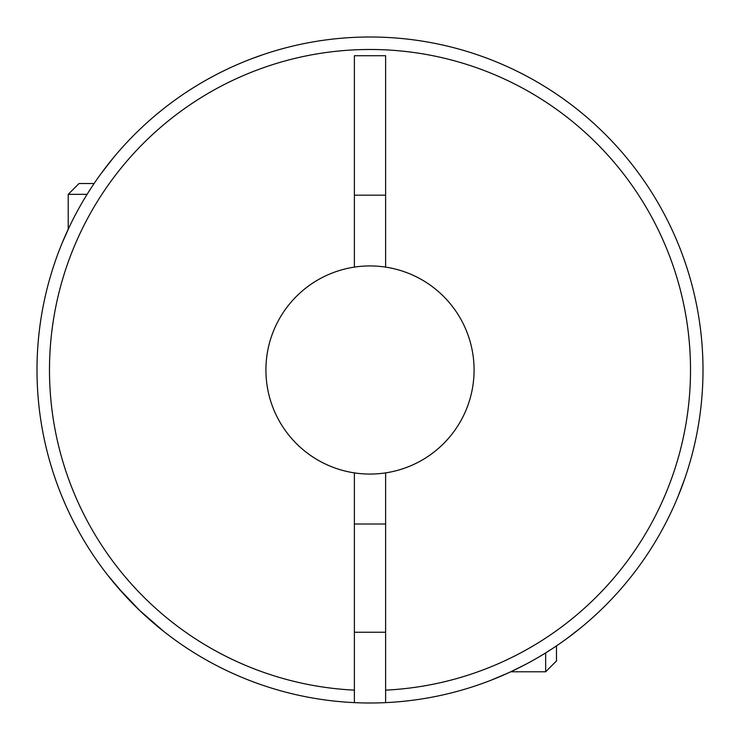 <?xml version="1.0" encoding="UTF-8"?>
<svg xmlns="http://www.w3.org/2000/svg" width="740" height="740" viewBox="0 0 740 740"><rect width="100%" height="100%" fill="white"/><g stroke="black" fill="none" stroke-linecap="round" stroke-linejoin="round"><path stroke-width="1.11" d="M354.395 702.63A333 333 0 0 1 37 370A333 333 0 0 1 370 37A333 333 0 0 1 703 370A333 333 0 0 1 385.614 702.63L385.614 472.888A104.062 104.062 0 0 0 385.605 267.112A104.062 104.062 0 0 0 354.386 267.112L354.386 55.731L385.614 55.731L385.614 267.112M354.386 267.112A104.062 104.062 0 0 0 354.386 472.888L354.386 702.63A333 333 0 0 0 385.605 702.63M504.513 674.63L510.776 671.781L545.658 671.781L545.658 652.902M196.368 654.151L195.767 653.781M177.702 641.867L177.064 641.413M124.459 594.942L107.763 575.23L117.577 587.199L139.953 610.768L124.709 595.219M252.571 58.395L263.856 54.372L252.627 58.368M183.677 94.008L182.133 95.053M145.725 123.848L145.059 124.459M113.285 157.898L112.748 158.545M95.571 181.383L94.109 183.52L79.041 183.52L68.219 194.343L87.098 194.343M68.08 229.52L62.456 242.313M62.29 242.711L69.338 226.856M87.635 193.473L88.495 192.123M101.093 173.585L113.433 157.722M598.16 612.554L594.877 615.606M526.982 663.678L509.888 672.198M509.194 672.512L491.341 680.106M493.229 679.366L497.937 677.442M566.877 638.565L580.299 628.186M599.539 611.249L602.656 608.252M677.886 496.873L684.565 479.252M685.629 476.144L684.417 479.677M684.176 480.371L680.707 489.778M657.092 538.72L655.686 541.088M68.219 194.343L68.219 229.224M84.286 541.042L83.675 540.024M79.513 532.8L74.758 524.013M87.69 546.601L88.439 547.794M100.076 565.009L101.833 567.423M354.386 195.175L385.605 195.175M354.386 472.888A104.062 104.062 0 0 0 385.605 472.888M115.625 584.896L116.217 585.599M124.625 595.117L130.573 601.435M140.443 611.231L144.3 614.848M164.428 631.979L139.259 610.102M133.144 604.071L125.791 596.385M545.658 671.781L556.48 660.959L556.48 645.89M354.386 690.133A320.512 320.512 0 0 1 49.488 370A320.512 320.512 0 0 1 370 49.488A320.512 320.512 0 0 1 690.513 370A320.512 320.512 0 0 1 385.614 690.133M703 370A333 333 0 0 1 385.614 702.63M354.386 632.238L385.614 632.238M354.386 524.013L385.614 524.013"/></g></svg>
